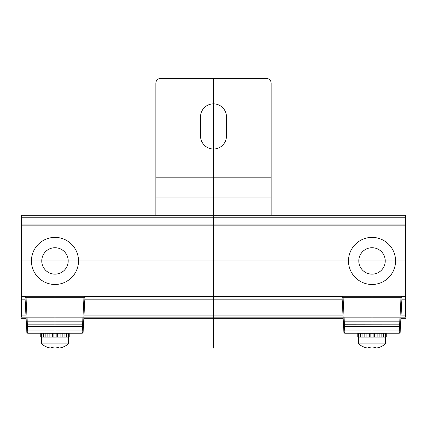 <?xml version="1.0" encoding="UTF-8"?>
<svg xmlns="http://www.w3.org/2000/svg" width="427" height="427" viewBox="0 0 427 427"><rect width="100%" height="100%" fill="white"/><g stroke="black" fill="none" stroke-linecap="round" stroke-linejoin="round"><path stroke-width="0.64" d="M405.65 217.226L21.35 217.226L21.35 215.304L405.65 215.304L405.65 317.138L400.942 317.138M21.35 217.226L21.35 317.138L26.058 317.138M395.562 260.94A23.538 23.538 0 0 0 372.024 237.396A23.538 23.538 0 0 0 348.485 260.94A23.538 23.538 0 0 0 372.024 284.478A23.538 23.538 0 0 0 395.562 260.94L348.485 260.94M31.438 260.94A23.538 23.538 0 0 0 54.976 284.478A23.538 23.538 0 0 0 78.515 260.94A23.538 23.538 0 0 0 54.976 237.396A23.538 23.538 0 0 0 31.438 260.94L78.515 260.94M343.105 317.138L83.895 317.138M41.766 260.94A13.21 13.21 0 0 0 54.976 274.145A13.21 13.21 0 0 0 68.187 260.94A13.21 13.21 0 0 0 54.976 247.724A13.21 13.21 0 0 0 41.766 260.94M358.813 260.94A13.21 13.21 0 0 0 372.024 274.145A13.21 13.21 0 0 0 385.234 260.94A13.21 13.21 0 0 0 372.024 247.724A13.21 13.21 0 0 0 358.813 260.94M271.145 170.955L271.145 83.201A4.804 4.804 0 0 0 266.341 78.397L160.659 78.397A4.804 4.804 0 0 0 155.855 83.201L155.855 170.955L271.145 170.955L271.145 215.304M155.855 215.304L155.855 170.955M226.47 116.827A12.97 12.97 0 0 0 213.5 103.857A12.97 12.97 0 0 0 200.53 116.827L200.53 136.042A12.97 12.97 0 0 0 213.5 149.012A12.97 12.97 0 0 0 226.47 136.042L226.47 116.827M400.585 323.96L401.978 297.315L401.022 297.315L399.186 333.204L344.861 333.204L343.025 296.301A0.961 0.961 0 0 0 342.07 297.315L401.022 297.315L401.022 296.301L343.025 296.301M344.045 324.75L399.624 324.824L400.585 323.917L400.147 332.291A0.961 0.961 3 0 1 399.186 333.204L400.147 332.291M400.585 323.917A0.961 0.961 3 0 1 399.624 324.83L400.585 323.917L400.505 325.475M400.852 318.798L400.937 317.245M400.798 319.85L400.782 320.133M400.798 319.871L400.83 319.209M400.467 326.127A0.961 0.326 -177 0 1 399.512 326.409L344.536 326.409A0.961 0.326 -3 0 1 343.58 326.127L342.07 297.315M343.9 332.291A0.961 0.961 177 0 0 344.861 333.204L343.9 332.297L343.463 323.922M343.249 319.85L343.196 318.82L343.249 319.85M343.201 318.98L343.228 319.465M344.424 324.83L343.463 323.917A0.961 0.961 177 0 0 344.424 324.824M385.501 333.236L385.501 337.074L386.248 337.074L386.248 333.236L357.799 333.236L357.799 337.074L360.292 337.074L360.292 333.236M377.121 333.236L377.121 337.074L373.881 337.074L373.881 333.236M383.179 333.236L383.179 337.074L379.87 337.074L379.87 333.236M385.501 337.074L383.756 337.074L383.756 333.236M364.178 333.236L364.178 337.074L360.868 337.074L360.868 333.236M370.166 333.236L370.166 337.074L366.926 337.074L366.926 333.236M374.351 333.236L374.351 337.074M381.151 333.236L381.151 337.074M358.547 333.236L358.547 337.074M362.897 333.236L362.897 337.074M369.697 333.236L369.697 337.074M385.474 337.079L383.179 337.079M381.151 337.079L377.121 337.079M374.351 337.079L369.697 337.079M366.926 337.079L362.897 337.079M360.868 337.079L358.573 337.079M374.148 347.669L373.838 347.743C375.28 347.466 376.032 347.466 376.102 347.743A21.302 1.857 90 0 1 375.995 347.989L376.822 347.989A21.302 19.306 90 0 0 377.916 347.743L378.749 347.535A21.617 21.617 0 0 0 385.474 343.911L358.573 343.911L358.573 337.074M385.474 343.911L385.474 337.074M375.114 347.541L374.805 347.567M368.058 348.005L368.058 347.605L368.058 348.005L367.225 347.989L368.053 347.989A21.302 1.857 -90 0 1 367.946 347.743C368.015 347.466 368.768 347.466 370.209 347.743A21.302 17.448 90 0 0 371.196 347.989L372.734 348.01M370.209 347.743L369.867 347.663M369.568 347.61L369.243 347.567M365.331 347.541L365.298 347.535A21.617 21.617 0 0 1 358.573 343.911M365.298 347.535L366.131 347.743A21.302 19.306 -90 0 0 367.225 347.989M372.851 347.989A21.302 17.448 -90 0 0 373.838 347.743M375.995 347.989L375.99 347.605L375.995 347.989M83.537 323.96L84.93 297.315L83.975 297.315L82.139 333.204L27.814 333.204L25.978 296.301A0.961 0.961 0 0 0 25.022 297.315L83.975 297.315L83.975 296.301L25.978 296.301M26.853 332.291A0.961 0.961 177 0 0 27.814 333.204L26.853 332.297L26.415 323.917L27.376 324.83L82.576 324.824L83.537 323.917L83.1 332.291A0.961 0.961 3 0 1 82.139 333.204L83.1 332.291M83.537 323.917A0.961 0.961 3 0 1 82.576 324.83L83.537 323.917L83.457 325.475M83.804 318.798L83.889 317.245M83.751 319.85L83.735 320.133M83.751 319.871L83.783 319.209M83.42 326.127A0.961 0.326 -177 0 1 82.464 326.409L27.488 326.409A0.961 0.326 -3 0 1 26.533 326.127L25.022 297.315M26.202 319.85L26.148 318.82L26.202 319.85M26.154 318.98L26.18 319.465M27.376 324.83L26.415 323.917A0.961 0.961 177 0 0 27.376 324.824M68.453 333.236L68.453 337.074L69.201 337.074L69.201 333.236L40.752 333.236L40.752 337.074L43.244 337.074L43.244 333.236M60.074 333.236L60.074 337.074L56.834 337.074L56.834 333.236M66.132 333.236L66.132 337.074L62.822 337.074L62.822 333.236M68.453 337.074L66.708 337.074L66.708 333.236M47.13 333.236L47.13 337.074L43.821 337.074L43.821 333.236M53.119 333.236L53.119 337.074L49.879 337.074L49.879 333.236M57.303 333.236L57.303 337.074M64.103 333.236L64.103 337.074M41.499 333.236L41.499 337.074M45.849 333.236L45.849 337.074M52.649 333.236L52.649 337.074M68.427 337.079L66.132 337.079M64.103 337.079L60.074 337.079M57.303 337.079L52.649 337.079M49.879 337.079L45.849 337.079M43.821 337.079L41.526 337.079M57.101 347.669L56.791 347.743C58.232 347.466 58.985 347.466 59.054 347.743A21.302 1.857 90 0 1 58.947 347.989L59.775 347.989A21.302 19.306 90 0 0 60.869 347.743L61.701 347.535A21.617 21.617 0 0 0 68.427 343.911L41.526 343.911L41.526 337.074M68.427 343.911L68.427 337.074M58.067 347.541L57.757 347.567M51.01 348.005L51.01 347.605L51.01 348.005L50.178 347.989L51.005 347.989A21.302 1.857 -90 0 1 50.898 347.743C50.968 347.466 51.72 347.466 53.161 347.743A21.302 17.448 90 0 0 54.149 347.989L55.686 348.01M53.161 347.743L52.82 347.663M52.521 347.61L52.195 347.567M48.283 347.541L48.251 347.535A21.617 21.617 0 0 1 41.526 343.911M48.251 347.535L49.084 347.743A21.302 19.306 -90 0 0 50.178 347.989M55.804 347.989A21.302 17.448 -90 0 0 56.791 347.743M58.947 347.989L58.942 347.605L58.947 347.989M21.35 260.94L405.65 260.94L21.35 260.94M213.5 317.138L213.5 215.304M21.35 318.339L26.122 318.339M83.831 318.339L343.169 318.339M400.878 318.339L405.65 318.339M156.335 260.94L270.665 260.94M213.5 149.007L213.5 103.852M155.855 260.94L271.145 260.94M342.064 317.138L401.983 317.138M372.024 333.204L372.024 296.301M372.024 348.064L372.024 348.603M25.017 317.138L84.936 317.138M54.976 333.204L54.976 296.301M54.976 348.064L54.976 348.603M213.5 78.397L213.5 348.064M405.65 296.413L401.465 296.413M342.582 296.413L84.418 296.413M25.535 296.413L21.35 296.413M405.65 299.167L401.882 299.167M342.166 299.167L84.834 299.167M25.118 299.167L21.35 299.167M405.65 315.094L401.049 315.094M342.998 315.094L84.002 315.094M25.951 315.094L21.35 315.094M405.65 224.896L21.35 224.896M271.145 197.05L155.855 197.05M155.855 177.194L271.145 177.194M400.729 321.184L344.279 321.184L344.21 319.834M400.28 329.767A0.961 0.326 -177 0 1 399.32 330.044L344.728 330.044A0.961 0.326 -3 0 1 343.767 329.767M343.319 321.184L344.279 321.184M368.053 347.61L368.053 347.989M83.681 321.184L27.232 321.184L27.163 319.834M83.233 329.767A0.961 0.326 -177 0 1 82.272 330.044L27.68 330.044A0.961 0.326 -3 0 1 26.72 329.767M26.271 321.184L27.232 321.184M51.005 347.61L51.005 347.989M405.65 225.856L21.35 225.856M401.978 297.315A0.961 0.961 0 0 0 401.022 296.301M343.196 318.793L343.228 319.455M343.9 324.675L343.505 324.162M399.186 333.204L344.861 333.204M375.99 348.005L375.99 347.605M84.93 297.315A0.961 0.961 0 0 0 83.975 296.301M26.148 318.793L26.18 319.455M82.139 333.204L27.814 333.204M58.942 348.005L58.942 347.605"/></g></svg>
